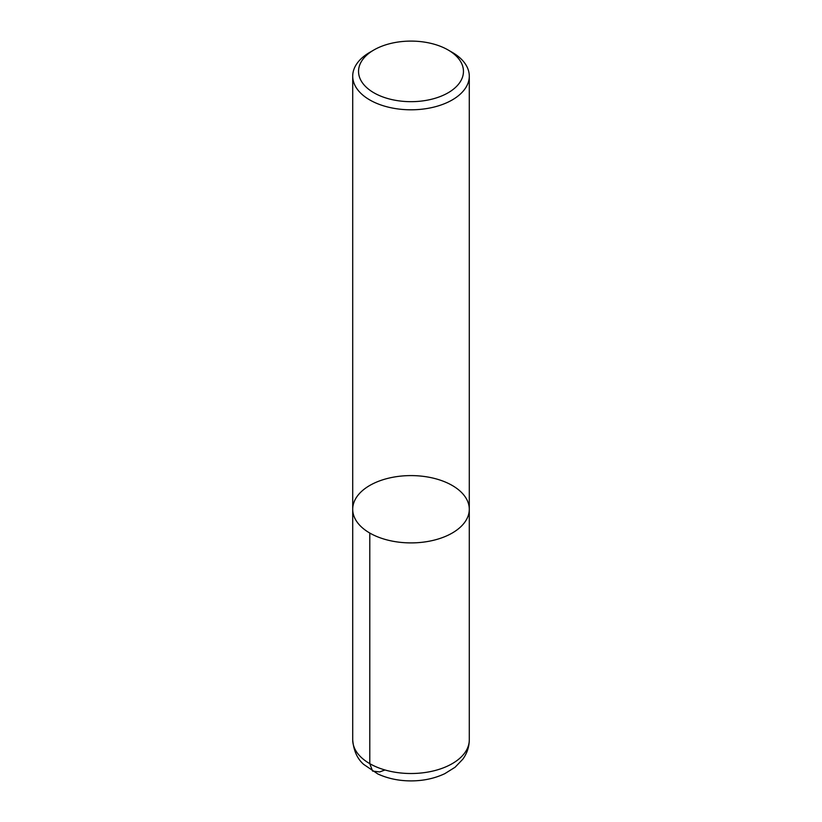 <?xml version="1.0" encoding="UTF-8"?>
<svg xmlns="http://www.w3.org/2000/svg" width="822" height="822" viewBox="0 0 822 822"><rect width="100%" height="100%" fill="white"/><g stroke="black" fill="none" stroke-linecap="round" stroke-linejoin="round"><path stroke-width="1.23" d="M369.787 533.046A58.29 33.651 180 0 1 352.71 509.25A58.29 33.651 0 0 0 411 542.9A58.29 33.651 0 0 0 469.29 509.25A58.29 33.651 180 0 1 433.307 540.342A58.29 33.651 180 0 1 369.787 533.046L369.787 763.648L372.572 771.077L379.672 771.93L384.994 769.978M448.093 49.967L452.213 52.351A58.29 33.651 180 0 1 469.29 76.148A58.29 33.651 180 0 1 433.307 107.24A58.29 33.651 180 0 1 369.787 99.945A58.29 33.651 180 0 1 352.71 76.148A58.29 33.651 180 0 1 369.787 52.351L373.907 49.967A52.464 30.291 0 0 0 373.907 92.804A52.464 30.291 0 0 0 448.093 92.804A52.464 30.291 0 0 0 448.093 49.967A52.464 30.291 0 0 0 373.907 49.967M469.29 739.862C469.198 746.941 467.03 753.394 462.807 759.199L455.069 767.255L444.794 773.666C434.704 778.424 423.546 780.828 411.329 780.9C399.122 780.921 387.943 778.598 377.791 773.944L363.673 764.378C357.251 758.747 353.604 750.578 352.71 739.862A58.29 33.651 180 0 0 411 773.512A58.29 33.651 180 0 0 469.29 739.862L469.29 509.25A58.29 33.651 0 0 0 452.213 485.453A58.29 33.651 0 0 0 388.693 478.157A58.29 33.651 0 0 0 352.71 509.25L352.71 76.148M469.29 509.25L469.29 76.148M352.71 739.862L352.71 509.25"/></g></svg>
